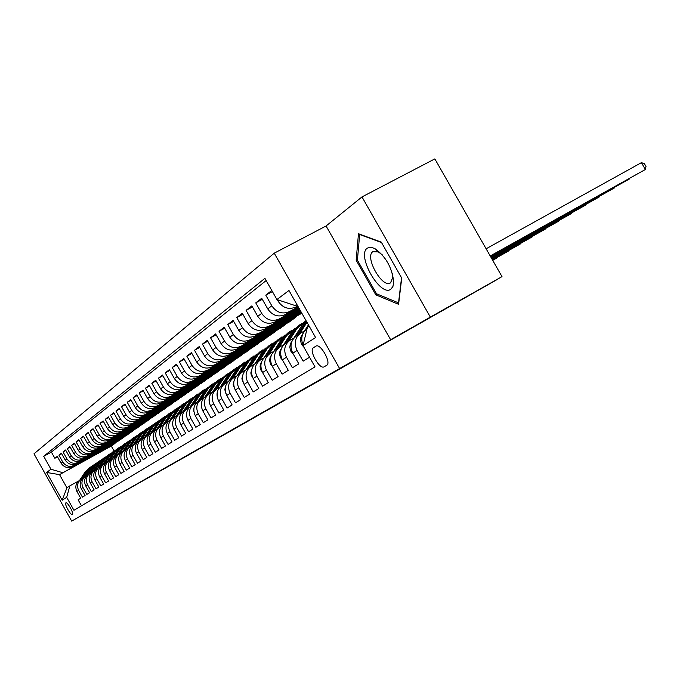 <?xml version="1.0" encoding="UTF-8"?>
<svg xmlns="http://www.w3.org/2000/svg" width="680" height="680" viewBox="0 0 680 680"><rect width="100%" height="100%" fill="white"/><g stroke="black" fill="none" stroke-linecap="round" stroke-linejoin="round"><path stroke-width="1.02" d="M72.445 514.607L72.462 514.598C74.281 513.774 67.379 501.508 65.866 502.86L65.849 502.868C64.056 503.71 70.89 515.89 72.445 514.607M274.252 253.164L34 453.815L71.672 521.11L339.609 368.543L274.252 253.164L326.077 225.981L390.635 339.702L430.346 317.109L361.99 196.911L326.077 225.981M361.99 196.911L434.843 158.891L501.993 276.624L451.546 305.311L496.298 279.863M71.672 521.11L181.798 458.796M430.346 317.109L501.993 276.624M81.481 505.81L78.115 499.8L80.699 498.21L76.891 491.427L78.616 490.322C76.525 485.546 77.571 481.695 81.761 478.771L82.756 478.227M78.616 490.322L82.433 497.139L85.076 495.516L81.234 488.648L82.994 487.517C80.877 482.69 81.94 478.796 86.173 475.847L87.193 475.277M82.994 487.517L86.861 494.419L89.564 492.754L85.672 485.809L87.474 484.653C85.331 479.757 86.403 475.821 90.678 472.846L91.74 472.252M87.474 484.653L91.383 491.623L94.154 489.923L90.219 482.894L92.064 481.712C89.896 476.765 90.975 472.787 95.293 469.769L96.39 469.166M92.064 481.712L96.025 488.775L98.855 487.024L94.868 479.918L96.764 478.703C94.562 473.696 95.65 469.676 100.019 466.625L101.159 465.995M96.764 478.703L100.767 485.851L103.666 484.058L99.628 476.867L101.575 475.626C99.348 470.56 100.445 466.488 104.865 463.412L106.037 462.757M101.575 475.626L105.629 482.851L108.596 481.023L104.516 473.739L106.496 472.473C104.252 467.338 105.358 463.225 109.82 460.113L111.035 459.433M106.496 472.473L110.602 479.783L113.654 477.912L109.514 470.535L111.554 469.234C109.276 464.04 110.389 459.875 114.903 456.731L116.169 456.025M111.554 469.234L115.71 476.646L118.83 474.716L114.639 467.254L116.731 465.919C114.419 460.666 115.549 456.442 120.114 453.262L121.422 452.531M116.731 465.919L120.938 473.416L124.143 471.444L119.901 463.887L122.043 462.519C119.706 457.198 120.836 452.931 125.451 449.71L126.811 448.953M122.043 462.519L126.31 470.11L129.591 468.087L125.29 460.437L127.492 459.025C125.12 453.637 126.268 449.318 130.934 446.063L132.345 445.281M127.492 459.025L131.809 466.726L135.184 464.644L130.823 456.892L133.084 455.447C130.679 449.99 131.835 445.613 136.561 442.323L138.023 441.515M133.084 455.447L137.462 463.241L140.921 461.108L136.501 453.254L138.822 451.775C136.382 446.241 137.555 441.813 142.332 438.481L143.845 437.639M138.822 451.775L143.259 459.671L146.812 457.487L142.332 449.522L144.713 448.001C142.239 442.399 143.42 437.912 148.257 434.537L149.829 433.67M144.713 448.001L149.209 456.008L152.856 453.756L148.325 445.689L150.764 444.125C148.257 438.447 149.456 433.899 154.343 430.491L155.983 429.582M150.764 444.125L155.329 452.234L159.078 449.922L154.479 441.745L156.987 440.138C154.445 434.384 155.652 429.786 160.599 426.326L162.299 425.391M156.987 440.138L161.611 448.366L165.461 445.987L160.803 437.699L163.379 436.05C160.803 430.21 162.019 425.544 167.025 422.05L168.793 421.073M163.379 436.05L168.07 444.388L172.031 441.94L167.305 433.534L169.957 431.834C167.339 425.918 168.564 421.192 173.638 417.656L175.474 416.636M169.957 431.834L174.718 440.291L178.789 437.775L173.995 429.25L176.724 427.507C174.063 421.506 175.304 416.712 180.438 413.125L182.35 412.072M176.724 427.507L181.552 436.084L185.742 433.491L180.88 424.847L183.685 423.045C180.99 416.959 182.24 412.097 187.442 408.476L189.431 407.371M183.685 423.045L188.581 431.749L192.907 429.089L187.96 420.308L190.859 418.455C188.113 412.275 189.38 407.354 194.65 403.673L196.715 402.534M190.859 418.455L195.831 427.286L200.277 424.541L195.262 415.633L198.245 413.729C195.457 407.456 196.732 402.458 202.07 398.735L204.23 397.545M198.245 413.729L203.286 422.688L207.876 419.866L202.784 410.822L205.853 408.85C203.031 402.492 204.315 397.426 209.72 393.652L211.964 392.411M205.853 408.85L210.978 417.953L215.704 415.038L210.536 405.858L213.698 403.826C210.826 397.366 212.135 392.224 217.608 388.407L219.946 387.107M213.698 403.826L218.909 413.066L223.788 410.065L218.526 400.741L221.799 398.65C218.875 392.088 220.192 386.869 225.743 382.993L228.182 381.642M221.799 398.65L227.086 408.025L232.118 404.931L226.78 395.454L230.146 393.295C227.179 386.631 228.505 381.335 234.132 377.409L236.682 375.998M230.146 393.295L235.526 402.824L240.72 399.627L235.288 390.005L238.774 387.77C235.756 381.004 237.099 375.624 242.802 371.646L245.463 370.175M238.774 387.77L244.239 397.46L249.611 394.153L244.086 384.37L247.69 382.067C244.613 375.181 245.973 369.725 251.753 365.687L254.532 364.157M247.69 382.067L253.24 391.909L258.791 388.493L253.173 378.556L256.896 376.168C253.776 369.172 255.144 363.63 261.001 359.533L263.908 357.926M256.896 376.168L262.548 386.18L268.286 382.644L262.574 372.538L266.424 370.073C263.245 362.958 264.622 357.323 270.572 353.166L273.615 351.492M266.424 370.073L272.178 380.248L278.111 376.592L272.298 366.308L276.284 363.757C273.046 356.524 274.44 350.795 280.475 346.579L283.602 344.853M276.284 363.757L282.132 374.111L288.277 370.328L282.361 359.865L286.493 357.221C283.186 349.86 284.597 344.037 290.725 339.762L293.913 338.011M286.493 357.221L292.451 367.761L298.817 363.842L292.791 353.192L297.067 350.455C293.7 342.958 295.128 337.042 301.342 332.699L304.589 330.913M297.067 350.455L303.135 361.173L309.553 357.221M271.779 290.479L265.761 295.128L272.399 291.575M298.546 307.394L285.209 314.627C278.214 317.509 272.391 315.588 267.725 308.89L261.715 298.256L255.748 302.872L262.327 299.353M299.302 308.737L274.95 321.963C268.065 324.793 262.335 322.923 257.745 316.336L251.847 305.898L246.083 310.344L252.441 306.944M300.033 310.021L265.047 329.035C258.264 331.832 252.62 329.995 248.115 323.527L242.318 313.267L236.759 317.569L242.887 314.279M300.73 311.262L255.476 335.869C248.795 338.631 243.236 336.838 238.816 330.471L233.112 320.382L227.74 324.538L233.665 321.359M301.401 312.451L246.228 342.482C239.641 345.21 234.175 343.442 229.815 337.186L224.213 327.267L219.019 331.287L224.749 328.21M301.852 313.242L237.277 348.874C230.792 351.569 225.403 349.834 221.119 343.689L215.611 333.923L210.579 337.815L216.121 334.832M296.454 316.642L289.357 321.954L228.625 355.062C222.224 357.723 216.911 356.023 212.704 349.971L207.281 340.365L202.41 344.131L207.774 341.241M286.994 323.238L280.151 328.363L220.244 361.046C213.928 363.673 208.701 362.015 204.553 356.056L199.214 346.604L194.506 350.251L199.699 347.446M277.822 329.638L271.235 334.585L212.118 366.851C205.895 369.444 200.736 367.812 196.656 361.947L191.411 352.639L186.839 356.175L191.87 353.464M268.94 335.835L262.591 340.612L204.246 372.478C198.101 375.037 193.026 373.43 189.006 367.659L183.838 358.496L179.409 361.93L184.288 359.295M260.321 341.853L254.201 346.46L196.613 377.927C190.553 380.46 185.546 378.887 181.585 373.201L176.494 364.174L172.202 367.498L176.928 364.947M251.957 347.684L246.058 352.129L189.21 383.223C183.226 385.721 178.287 384.175 174.386 378.573L169.38 369.682L165.206 372.912L169.796 370.43M243.848 353.345L238.153 357.646L182.019 388.356C176.112 390.83 171.241 389.308 167.399 383.792L162.469 375.028L158.415 378.165L162.869 375.751M235.969 358.836L230.469 363.001L175.041 393.346C169.209 395.786 164.407 394.289 160.616 388.858L155.754 380.222L151.827 383.265L156.154 380.919M228.31 364.183L223.006 368.203L168.257 398.191C162.503 400.605 157.76 399.135 154.029 393.771L149.234 385.262L145.418 388.221L149.617 385.942M220.873 369.368L215.747 373.26L161.67 402.9C155.983 405.288 151.308 403.835 147.628 398.556L142.902 390.159L139.188 393.04L143.276 390.822M213.639 374.416L208.692 378.182L155.261 407.473C149.651 409.836 145.027 408.408 141.397 403.206L136.748 394.927L133.135 397.724L137.105 395.565M206.609 379.321L201.824 382.967L149.031 411.927C143.488 414.264 138.924 412.862 135.345 407.719L130.756 399.559L127.236 402.279L131.104 400.18M199.767 384.098L195.135 387.625L142.97 416.262C137.487 418.565 132.991 417.188 129.455 412.123L124.933 404.065L121.507 406.716L125.264 404.668M193.103 388.739L188.632 392.164L137.062 420.478C131.656 422.756 127.211 421.404 123.726 416.398L119.255 408.45L115.923 411.026L119.587 409.037M186.618 393.269L182.291 396.584L131.316 424.583C125.97 426.836 121.584 425.501 118.142 420.572L113.739 412.726L110.492 415.233L114.053 413.296M180.302 397.673L176.112 400.885L125.723 428.578C120.436 430.814 116.102 429.497 112.701 424.626L108.358 416.882L105.196 419.33L108.664 417.444M174.148 401.965L170.085 405.084L120.267 432.48C115.047 434.69 110.755 433.389 107.406 428.578L103.114 420.937L100.036 423.325L103.419 421.481M168.147 406.155L164.22 409.181L114.954 436.271C109.786 438.464 105.553 437.18 102.246 432.438L98.005 424.889L95.004 427.21L98.303 425.416M162.299 410.236L158.491 413.168L109.769 439.977C104.66 442.144 100.478 440.878 97.215 436.194L93.032 428.74L90.1 431.01L93.313 429.25M156.587 414.214L152.906 417.061L104.712 443.589C99.662 445.731 95.531 444.49 92.302 439.858L88.171 432.497L85.314 434.707L88.451 432.999M151.028 418.098L147.45 420.861L99.781 447.117C94.792 449.233 90.703 448.01 87.516 443.437L83.436 436.16L80.648 438.319L83.708 436.654M145.588 421.889L142.129 424.575L94.971 450.551C90.032 452.65 85.986 451.443 82.841 446.921L78.812 439.739L76.092 441.847L79.076 440.215M140.293 425.587L136.935 428.196L90.27 453.909C85.391 455.983 81.388 454.792 78.276 450.33L74.298 443.233L71.638 445.289L74.553 443.692M135.107 429.199L131.861 431.732L85.689 457.19C80.852 459.246 76.9 458.065 73.822 453.654L69.887 446.641L67.294 448.647L70.142 447.091M130.05 432.726L126.896 435.192L81.201 460.385C76.423 462.425 72.513 461.261 69.471 456.909L65.586 449.973L63.053 451.928L65.832 450.415M125.111 436.177L122.052 438.575L76.823 463.513C72.097 465.537 68.221 464.389 65.221 460.079L61.378 453.22L58.905 455.141L61.616 453.654M496.366 279.981L181.815 458.813M315.894 346.171L313.293 347.803C308.593 350.378 319.745 369.962 324.122 366.8L326.8 365.228C331.611 362.686 320.229 342.779 315.894 346.171L316.047 346.086M115.566 442.841L111.307 446.054L59.542 474.631L66.929 487.815L69.836 485.877L66.691 497.335L73.95 510.289L315.027 366.877L303 345.627L307.394 327.309L309.153 326.128M66.691 497.335L62.178 500.233L46.631 472.464L50.949 469.225L43.707 456.288L264.911 278.35L276.913 299.54L288.966 290.488L315.605 337.535L303 345.627M120.283 439.543L74.247 465.358C69.547 467.364 65.697 466.225 62.713 461.95L58.905 455.141M119.195 440.563L74.247 465.358M123.972 437.231L78.566 462.272C73.814 464.296 69.929 463.148 66.912 458.821L63.053 451.928M128.869 433.823L82.985 459.119C78.183 461.159 74.256 459.994 71.196 455.617L67.294 448.647M133.875 430.329L87.507 455.889C82.654 457.954 78.684 456.764 75.591 452.336L71.638 445.289M139 426.76L92.14 452.574C87.235 454.665 83.215 453.466 80.087 448.978L76.092 441.847M144.245 423.104L96.883 449.183C91.919 451.29 87.856 450.075 84.694 445.536L80.648 438.319M149.617 419.356L101.745 445.714C96.73 447.839 92.616 446.607 89.411 442.017L85.314 434.707M155.125 415.514L106.726 442.153C101.651 444.304 97.495 443.054 94.248 438.404L90.1 431.01M160.76 411.587L111.826 438.506C106.701 440.683 102.493 439.416 99.212 434.707L95.004 427.21M166.549 407.558L117.062 434.767C111.877 436.968 107.618 435.676 104.295 430.907L100.036 423.325M172.482 403.418L122.434 430.933C117.189 433.151 112.88 431.842 109.514 427.014L105.196 419.33M178.559 399.177L127.942 426.998C122.638 429.241 118.278 427.916 114.86 423.019L110.492 415.233M184.807 394.825L133.603 422.951C128.231 425.221 123.811 423.878 120.36 418.914L115.923 411.026M191.207 390.363L139.408 418.803C133.969 421.099 129.498 419.73 125.995 414.707L121.507 406.716M197.786 385.781L145.375 414.536C139.868 416.857 135.345 415.471 131.793 410.38L127.236 402.279M204.544 381.063L151.504 410.159C145.928 412.505 141.346 411.094 137.751 405.926L133.135 397.724M211.488 376.227L157.803 405.662C152.167 408.034 147.518 406.598 143.871 401.361L139.188 393.04M218.628 371.254L164.28 401.03C158.567 403.427 153.867 401.974 150.161 396.661L145.418 388.221M225.964 366.137L170.944 396.27C165.163 398.692 160.395 397.214 156.638 391.825L151.827 383.265M233.52 360.876L177.803 391.365C171.946 393.822 167.119 392.317 163.31 386.852L158.415 378.165M241.29 355.462L184.867 386.325C178.933 388.807 174.037 387.277 170.17 381.726L165.206 372.912M249.288 349.885L192.143 381.123C186.133 383.639 181.16 382.075 177.242 376.448L172.202 367.498M257.524 344.139L199.639 375.768C193.545 378.309 188.505 376.728 184.526 371.008L179.409 361.93M266.016 338.224L207.366 370.251C201.186 372.827 196.078 371.203 192.032 365.398L186.839 356.175M274.771 332.12L215.339 364.556C209.075 367.157 203.889 365.517 199.784 359.618L194.506 350.251M283.798 325.822L223.558 358.675C217.209 361.318 211.956 359.635 207.782 353.642L202.41 344.131M293.114 319.328L232.05 352.605C225.615 355.283 220.277 353.575 216.036 347.48L210.579 337.815M301.793 313.14L240.822 346.341C234.294 349.052 228.871 347.31 224.561 341.113L219.019 331.287M301.138 311.975L249.892 339.864C243.261 342.609 237.762 340.825 233.376 334.534L227.74 324.538M300.45 310.769L259.267 333.166C252.543 335.945 246.95 334.126 242.496 327.726L236.759 317.569M299.744 309.51L268.966 326.238C262.14 329.052 256.462 327.199 251.931 320.679L246.083 310.344M299.004 308.21L279.004 319.056C272.085 321.912 266.313 320.025 261.698 313.387L255.748 302.872M298.231 306.841L289.408 311.627C282.378 314.517 276.514 312.587 271.822 305.83L265.761 295.128M297.755 306L295.834 307.037C288.736 309.952 282.812 307.998 278.069 301.163L277.202 299.642M297.211 305.048L295.502 305.311M294.482 305.354L286.543 302.727M266.161 280.551L51.383 452.098L54.85 458.277L57.503 456.824M72.547 466.573C67.864 468.571 64.039 467.44 61.064 463.182L57.265 456.408L54.85 458.277M303.084 345.27C300.466 338.512 301.784 333.047 307.02 328.874M69.836 485.877L78.412 481.108M296.795 304.308L295.069 305.55L276.913 299.54M296.922 304.538L295.069 305.55M390.635 339.702L339.609 368.543M111.307 446.054L114.087 451.01M114.52 443.819L59.542 474.631L46.631 472.464M299.727 333.769L297.05 335.554C290.87 339.873 289.45 345.746 292.791 353.192M289.136 340.816L286.577 342.516C280.491 346.766 279.089 352.554 282.361 359.865M278.911 347.625L276.471 349.24C270.47 353.43 269.084 359.125 272.298 366.308M297.466 313.029L293.751 315.639L300.985 311.712M293.497 315.188L293.751 315.639M269.034 354.195L266.704 355.742C260.797 359.873 259.42 365.466 262.574 372.538M287.631 319.949L284.078 322.439L301.648 312.876M283.832 322.014L284.078 322.439M259.488 360.545L257.269 362.015C251.439 366.087 250.07 371.603 253.173 378.556M278.103 326.638L274.712 329.018L292.969 319.073M250.257 366.681L248.132 368.092C242.386 372.104 241.034 377.536 244.086 384.37M268.889 333.106L265.642 335.393L283.653 325.567M241.324 372.623L239.3 373.975C233.631 377.927 232.297 383.274 235.288 390.005M259.964 339.379L256.853 341.564L274.626 331.865M232.679 378.377L230.741 379.661C225.148 383.571 223.83 388.832 226.78 395.454M251.311 345.457L248.327 347.556L265.88 337.969M224.298 383.945L222.453 385.177C216.937 389.028 215.628 394.221 218.526 400.741M242.922 351.356L240.065 353.353L257.389 343.893M216.189 389.351L214.421 390.524C208.972 394.324 207.68 399.432 210.536 405.858M234.787 357.068L232.05 358.989L249.152 349.639M208.318 394.578L206.635 395.7C201.255 399.457 199.971 404.498 202.784 410.822M226.891 362.618L241.153 355.224M211.506 384.736L205.793 390.405L199.061 400.741C193.766 404.438 192.499 409.402 195.262 415.633M219.224 367.999L233.384 360.638M193.281 404.583L191.734 405.611C186.498 409.267 185.24 414.171 187.96 420.308M211.769 373.235L225.837 365.908M186.09 409.368L184.612 410.354C179.444 413.958 178.194 418.795 180.88 424.847M204.535 378.318L218.501 371.025M179.112 414.01L177.692 414.953C172.584 418.523 171.351 423.283 173.995 429.25M197.498 383.256L211.361 376.006M172.32 418.531L170.969 419.424C165.929 422.951 164.704 427.652 167.305 433.534M190.663 388.067L204.425 380.842M165.733 422.918L164.432 423.776C159.452 427.252 158.236 431.894 160.803 437.699M184.008 392.743L197.668 385.56M159.316 427.184L158.075 428.009C153.153 431.443 151.954 436.024 154.479 441.745M177.531 397.29L191.089 390.15M153.077 431.332L151.886 432.123C147.024 435.514 145.834 440.037 148.325 445.689M171.224 401.719L184.688 394.613M146.999 435.37L145.869 436.127C141.057 439.484 139.876 443.946 142.332 449.522M165.078 406.036L178.441 398.973M141.091 439.305L140.004 440.028C135.252 443.343 134.079 447.754 136.501 453.254M159.094 410.236L172.363 403.214M135.337 443.139L134.292 443.827C129.591 447.108 128.435 451.46 130.823 456.892M153.263 414.332L166.43 407.346M129.727 446.87L128.724 447.534C124.083 450.772 122.935 455.073 125.29 460.437M147.577 418.327L160.65 411.383M124.261 450.5L123.301 451.137C118.711 454.342 117.572 458.592 119.901 463.887M142.035 422.229L155.014 415.319M118.932 454.053L118.014 454.656C113.467 457.827 112.344 462.026 114.639 467.254M136.629 426.028L149.506 419.161M113.73 457.504L112.855 458.09C108.358 461.227 107.245 465.375 109.514 470.535M131.351 429.734L144.135 422.909M108.664 460.879L107.822 461.44C103.377 464.542 102.272 468.639 104.516 473.739M126.2 433.355L138.89 426.564M103.717 464.168L102.909 464.704C98.515 467.772 97.418 471.827 99.628 476.867M121.168 436.883L133.764 430.142M98.889 467.381L98.115 467.891C93.763 470.925 92.684 474.938 94.868 479.918M116.255 440.334L128.758 433.627M94.172 470.517L93.432 471.01C89.131 474.011 88.06 477.972 90.219 482.894M111.452 443.708L123.87 437.044M89.573 473.577L88.867 474.054C84.6 477.02 83.538 480.938 85.672 485.809M106.76 447.006L119.094 440.377M85.076 476.569L84.397 477.02C80.18 479.961 79.127 483.837 81.234 488.648M102.178 450.219L114.419 443.64M51.383 452.098L43.707 456.288M50.949 469.225L62.39 472.591M80.682 479.493L80.028 479.927C75.854 482.834 74.809 486.667 76.891 491.427M62.178 500.233L66.929 487.815M358.471 233.716L356.159 260.219L375.836 294.865L398.574 304.3L401.727 278.094L381.284 242.131L358.471 233.716M377.255 294.083L375.836 294.865M357.476 259.514L356.159 260.219M490.212 255.969L645.362 169.49L490.28 256.088M486.115 248.786L641.427 162.639L645.362 169.49L646 166.472L644.428 163.736L641.427 162.639M390.787 289.264L392.921 286.518L393.712 282.004C392.105 267.572 385.747 256.377 374.646 248.421L370.591 247.205L367.396 248.098C356.15 254.983 380.179 297.287 390.787 289.264M382.194 254.753L378.377 251.94L372.87 251.668C364.267 256.836 382.534 289 390.567 282.82L392.776 277.304L392.436 273.632M401.54 277.763L398.523 302.88L376.49 293.76L357.416 260.176L359.669 234.506L381.531 242.573M303.798 347.046L301.572 344.437L300.441 340.501L300.866 337.203L303.297 332.945M304.079 331.712L308.431 324.861M490.484 256.445L629.663 178.84L490.552 256.564M309 325.856L308.584 326.51M299.608 333.846L306.977 322.286M293.344 354.17L290.929 351.313L289.816 347.446L290.241 344.199L292.196 340.688M293.692 338.351L302.039 325.261L306.025 320.603M490.748 256.904L614.482 187.893L490.807 257.014M297.585 335.197L306.476 321.411M306.255 321.011L296.37 335.954M289.119 340.833L296.786 328.814L305.583 321.011M282.582 360.247L280.347 357.349L279.556 354.144L279.981 350.957L281.622 347.956M283.543 344.955L291.626 332.308L298.596 325.507M490.994 257.337L599.785 196.647L491.054 257.448M287.164 342.133L294.814 330.149L301.826 323.306M300.195 324.394L293.573 330.99L285.982 342.865M278.995 347.556L286.552 335.741L295.162 328.075M272.195 366.12L270.427 363.766L269.654 360.613L270.07 357.476L271.456 354.9M273.692 351.407L281.562 339.125L288.422 332.426M491.232 257.762L585.548 205.122L491.291 257.865M277.091 348.823L284.648 337.034L291.541 330.301M289.969 331.355L283.45 337.841L275.952 349.546M269.212 354.05L276.658 342.44L285.099 334.909M262.225 371.866L260.839 369.962L260.075 366.868L260.321 364.378L261.655 361.556M264.146 357.68L271.839 345.703L278.587 339.116M491.462 258.162L571.761 213.341L491.521 258.264M267.368 355.3L274.813 343.689L281.596 337.067M280.075 338.079L273.657 344.471L266.262 355.997M259.76 360.332L267.096 348.908L275.375 341.513M252.637 377.485L251.328 375.377L250.818 372.912L252.203 367.965M254.898 363.774L262.438 352.07L269.076 345.584M491.691 258.553L558.399 221.306L491.742 258.647M257.958 361.556L265.319 350.115L271.991 343.604M270.521 344.582L264.197 350.872L256.887 362.236M250.605 366.418L257.848 355.173L265.965 347.905M243.398 382.967L241.868 378.769L243.075 374.136M245.948 369.69L253.334 358.224L259.87 351.849M491.904 258.927L545.437 229.024L491.954 259.021M248.863 367.608L256.122 356.337L262.692 349.928M261.264 350.88L255.042 357.068L247.826 368.271M241.749 372.3L248.897 361.233L256.853 354.084M234.489 388.305L233.206 384.54L234.243 380.111M237.26 375.428L244.528 364.191L250.954 357.909M492.108 259.284L532.856 236.521L492.159 259.377M240.057 373.464L247.223 362.363L253.691 356.048M252.314 356.975L246.177 363.069L239.046 374.119M233.172 378.003L240.227 367.098L248.038 360.077M225.879 393.49L224.791 389.606L225.683 385.934M228.854 380.995L235.994 369.962L242.326 363.783M492.303 259.632L520.65 243.788L492.354 259.718M231.531 379.142L238.603 368.195L244.97 361.981M243.635 362.874L237.592 368.883L230.546 379.78M224.859 383.537L231.821 372.784L239.496 365.882M217.515 398.412L217.387 391.603M220.694 386.401L227.724 375.564L233.954 369.469M492.498 259.964L508.802 250.852L492.541 260.049M223.261 384.642L230.256 373.847L236.521 367.727M235.229 368.594L229.27 374.51L222.309 385.262M216.801 388.892L223.677 378.301L231.208 371.501M209.363 402.976L209.338 397.162M212.781 391.646L219.7 380.987L225.845 374.995M492.677 260.287L497.284 257.72L492.719 260.372M215.254 389.971L222.165 379.329L228.335 373.295M227.077 374.136L221.204 379.975L214.319 390.575M208.989 394.094L215.781 383.639L223.176 376.958M201.475 407.311L201.518 402.637M205.105 396.738L211.922 386.257L217.974 380.341M207.485 395.139L214.31 384.642L220.388 378.7M219.173 379.517L213.384 385.271L206.576 395.734M201.407 399.135L208.123 388.832L215.39 382.253M193.843 411.341L193.919 408.119M197.65 401.684L204.374 391.365L210.341 385.534M199.945 400.154L206.686 389.801L212.687 383.945M194.046 404.039L200.685 393.865L207.825 387.387M190.408 406.495L197.047 396.329L202.929 390.583M192.627 405.017L199.291 394.808L205.198 389.036M204.051 389.801L198.416 395.394L191.769 405.594M186.898 408.791L193.46 398.752L200.481 392.377M183.379 411.162L189.924 401.149L195.721 395.479M185.521 409.743L192.108 399.67L197.931 393.975M196.817 394.723L191.258 400.24L184.688 410.303M179.962 413.414L186.439 403.503L193.35 397.222M176.536 415.701L183.005 405.832L188.725 400.24M178.619 414.341L185.13 404.387L190.876 398.786M189.788 399.508L184.305 404.949L177.803 414.885M173.213 417.902L179.622 408.119L186.413 401.94M169.898 420.121L176.281 410.38L181.917 404.872M171.912 418.803L178.347 408.986L184.008 403.452M182.954 404.158L177.54 409.53L171.113 419.33M166.651 422.272L172.983 412.607L179.673 406.512M163.429 424.413L169.737 414.808L175.304 409.377M165.385 423.147L171.743 413.449L177.335 407.991M176.307 408.68L170.969 413.975L164.611 423.657M160.268 426.522L166.532 416.976L173.119 410.975M157.139 428.596L163.37 419.118L168.861 413.754M159.035 427.363L165.325 417.792L170.841 412.411M169.847 413.075L164.569 418.31L158.287 427.865M154.054 430.661L160.259 421.226L166.736 415.31M151.019 432.667L157.182 423.308L162.596 418.013M152.864 431.477L159.086 422.025L164.526 416.704M163.557 417.358L158.346 422.518L152.133 431.962M148.01 434.681L154.147 425.365L160.522 419.526M145.061 436.637L151.147 427.388L156.502 422.17M146.855 435.472L153 426.139L158.372 420.894M157.429 421.524L152.286 426.624L146.141 435.948M142.12 438.6L148.197 429.394L154.479 423.64M139.256 440.495L145.273 431.366L150.552 426.207M140.998 439.373L147.084 430.142L152.38 424.966M151.462 425.578L146.379 430.618L140.301 439.833M136.382 442.416L142.4 433.313L148.589 427.644M133.594 444.261L139.553 435.242L144.763 430.142M135.294 443.164L141.312 434.052L146.548 428.935M145.647 429.539L140.632 434.512L134.623 443.615M130.798 446.139L136.748 437.138L142.851 431.545M128.087 447.925L133.977 439.017L139.128 433.984M129.736 446.853L135.694 437.852L140.862 432.803M139.987 433.389L135.022 438.302L129.081 447.296M125.349 449.769L131.24 440.869L137.258 435.344M122.706 451.503L128.537 442.697L133.629 437.725M124.33 450.449L130.212 441.567L135.311 436.577M134.462 437.146L129.566 442L123.675 450.891M120.037 453.305L125.868 444.499L131.801 439.05M117.47 454.988L123.233 446.284L128.256 441.379M119.051 453.951L124.865 445.179L129.906 440.258M129.081 440.81L124.236 445.604L118.413 454.393M114.86 456.756L120.632 448.043L126.48 442.663M112.353 458.396L118.065 449.786L123.029 444.933M113.908 457.377L119.654 448.706L124.635 443.844M123.828 444.388L119.034 449.123L113.271 457.81M109.803 460.122L115.523 451.503L121.286 446.199M107.364 461.712L113.016 453.203L117.92 448.409M108.885 460.708L114.563 452.149L119.493 447.346M118.703 447.873L113.968 452.557L108.264 461.142M104.873 463.403L110.534 454.877L116.22 449.642M102.493 464.958L108.086 456.535L112.931 451.8M103.98 463.973L109.599 455.515L114.469 450.763M113.696 451.273L109.013 455.906L103.368 464.397M100.053 466.608L105.672 458.175L111.273 452.999M97.733 468.12L103.275 459.79L108.069 455.115M99.195 467.151L104.754 458.796L109.565 454.096M108.808 454.597L104.184 459.179L98.591 467.577M95.353 469.736L100.912 461.397L106.445 456.28M93.084 471.214L98.575 462.978L103.309 458.346M94.52 470.262L100.019 461.992L104.771 457.351M104.04 457.844L99.459 462.375L93.933 470.679M90.763 472.796L96.271 464.534L101.728 459.493M88.553 474.232L93.984 466.081L98.668 461.508M89.947 473.297L95.395 465.129L100.096 460.538M99.373 461.014L94.852 465.494L89.369 473.713M86.275 475.787L91.732 467.611L97.121 462.621M84.116 477.19L89.496 469.115L94.129 464.593M85.484 476.272L90.882 468.18L95.523 463.649M94.826 464.117L90.347 468.546L84.923 476.671M81.889 478.703L87.295 470.611L92.616 465.681M79.781 480.071L85.11 472.09L89.692 467.611M81.124 479.171L86.462 471.172L91.06 466.684M90.372 467.143L85.944 471.529L80.572 479.57M199.07 400.732L200.685 399.661M76.823 463.513L78.566 462.272M81.201 460.385L82.985 459.119M85.689 457.19L87.507 455.889M90.27 453.909L92.14 452.574M94.971 450.551L96.883 449.183M99.781 447.117L101.745 445.714M104.712 443.589L106.726 442.153M109.769 439.977L111.826 438.506M114.954 436.271L117.062 434.767M120.267 432.48L122.434 430.933M125.723 428.578L127.942 426.998M131.316 424.583L133.603 422.951M137.062 420.478L139.408 418.803M142.97 416.262L145.375 414.536M149.031 411.927L151.504 410.159M155.261 407.473L157.803 405.662M161.67 402.9L164.28 401.03M168.257 398.191L170.944 396.27M175.041 393.346L177.803 391.365M182.019 388.356L184.867 386.325M189.21 383.223L192.143 381.123M196.613 377.927L199.639 375.768M204.246 372.478L207.366 370.251M212.118 366.851L215.339 364.556M220.244 361.046L223.558 358.675M228.625 355.062L232.05 352.605M237.277 348.874L240.822 346.341M246.228 342.482L249.892 339.864M255.476 335.869L259.267 333.166M265.047 329.035L268.966 326.238M274.95 321.963L279.004 319.056M285.209 314.627L289.408 311.627M295.834 307.037L297.619 305.762M278.069 301.163L279.216 300.305M61.064 463.182L62.713 461.95M65.221 460.079L66.912 458.821M69.471 456.909L71.196 455.617M73.822 453.654L75.591 452.336M78.276 450.33L80.087 448.978M82.841 446.921L84.694 445.536M87.516 443.437L89.411 442.017M92.302 439.858L94.248 438.404M97.215 436.194L99.212 434.707M102.246 432.438L104.295 430.907M107.406 428.578L109.514 427.014M112.701 424.626L114.86 423.019M118.142 420.572L120.36 418.914M123.726 416.398L125.995 414.707M129.455 412.123L131.793 410.38M135.345 407.719L137.751 405.926M141.397 403.206L143.871 401.361M147.628 398.556L150.161 396.661M154.029 393.771L156.638 391.825M160.616 388.858L163.31 386.852M167.399 383.792L170.17 381.726M174.386 378.573L177.242 376.448M181.585 373.201L184.526 371.008M189.006 367.659L192.032 365.398M196.656 361.947L199.784 359.618M204.553 356.056L207.782 353.642M212.704 349.971L216.036 347.48M221.119 343.689L224.561 341.113M229.815 337.186L233.376 334.534M238.816 330.471L242.496 327.726M248.115 323.527L251.931 320.679M257.745 316.336L261.698 313.387M267.725 308.89L271.822 305.83M301.682 344.565L302.558 344.003M301.707 335.444L302.396 334.985M291.031 351.441L291.771 350.965M305.337 323.025L306.825 322.023M302.039 325.261L304.053 323.892M291.065 342.465L291.626 342.1M280.755 358.071L281.358 357.68M294.814 330.149L296.786 328.814M291.626 332.308L293.573 330.99M280.798 349.248L281.231 348.959M270.819 364.48L271.311 364.157M284.648 337.034L286.552 335.741M281.562 339.125L283.45 337.841M274.813 343.689L276.658 342.44M271.839 345.703L273.657 344.471M265.319 350.115L267.096 348.908M262.438 352.07L264.197 350.872M256.122 356.337L257.848 355.173M253.334 358.224L255.042 357.068M247.223 362.363L248.897 361.233M244.528 364.191L246.177 363.069M238.603 368.195L240.227 367.098M235.994 369.962L237.592 368.883M230.256 373.847L231.821 372.784M227.724 375.564L229.27 374.51M222.165 379.329L223.677 378.301M219.7 380.987L221.204 379.975M214.31 384.642L215.781 383.639M211.922 386.257L213.384 385.271M206.686 389.801L208.123 388.832M204.374 391.365L205.793 390.405M199.291 394.808L200.685 393.865M197.047 396.329L198.416 395.394M192.108 399.67L193.46 398.752M189.924 401.149L191.258 400.24M185.13 404.387L186.439 403.503M183.005 405.832L184.305 404.949M178.347 408.986L179.622 408.119M176.281 410.38L177.54 409.53M171.743 413.449L172.983 412.607M169.737 414.808L170.969 413.975M165.325 417.792L166.532 416.976M163.37 419.118L164.569 418.31M159.086 422.025L160.259 421.226M157.182 423.308L158.346 422.518M153 426.139L154.147 425.365M151.147 427.388L152.286 426.624M147.084 430.142L148.197 429.394M145.273 431.366L146.379 430.618M141.312 434.052L142.4 433.313M139.553 435.242L140.632 434.512M135.694 437.852L136.748 437.138M133.977 439.017L135.022 438.302M130.212 441.567L131.24 440.869M128.537 442.697L129.566 442M124.865 445.179L125.868 444.499M123.233 446.284L124.236 445.604M119.654 448.706L120.632 448.043M118.065 449.786L119.034 449.123M114.563 452.149L115.523 451.503M113.016 453.203L113.968 452.557M109.599 455.515L110.534 454.877M108.086 456.535L109.013 455.906M104.754 458.796L105.672 458.175M103.275 459.79L104.184 459.179M100.019 461.992L100.912 461.397M98.575 462.978L99.459 462.375M95.395 465.129L96.271 464.534M93.984 466.081L94.852 465.494M90.882 468.18L91.732 467.611M89.496 469.115L90.347 468.546M86.462 471.172L87.295 470.611M85.11 472.09L85.944 471.529M378.377 251.94L374.646 248.421M392.776 277.304L393.712 282.004M376.635 249.636L376.184 249.875M373.583 251.277L372.921 251.634"/></g></svg>
